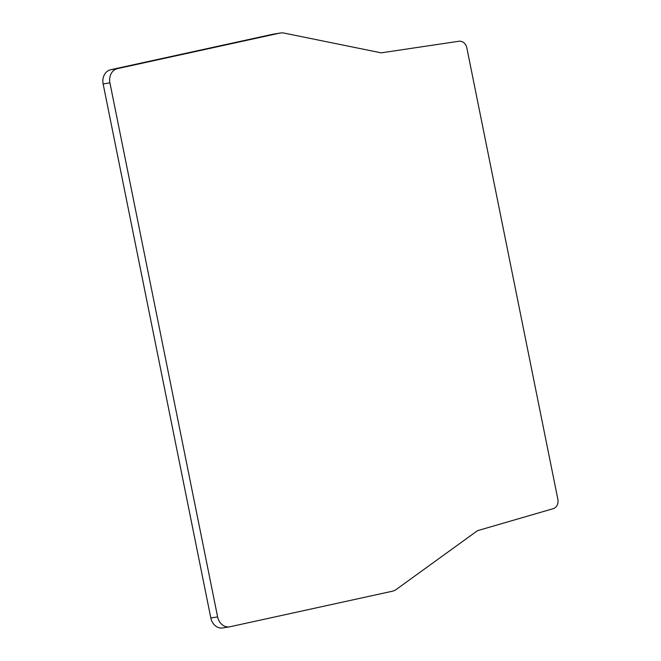 <?xml version="1.0" encoding="UTF-8"?>
<svg xmlns="http://www.w3.org/2000/svg" width="661" height="661" viewBox="0 0 661 661"><rect width="100%" height="100%" fill="white"/><g stroke="black" fill="none" stroke-linecap="round" stroke-linejoin="round"><path stroke-width="0.99" d="M229.557 626.835L222.774 627.95A12.295 10.188 -99.3 0 1 210.826 618.002L103.141 83.964A12.295 10.188 -99.3 0 1 110.676 69.736L272.745 34.273A16.393 13.584 -99.3 0 1 273.332 34.165L280.115 33.05A16.393 13.584 80.7 0 0 279.529 33.157L117.46 68.62A12.295 10.188 80.7 0 0 109.924 82.848L217.609 616.887A12.295 10.188 80.7 0 0 229.557 626.835A12.295 10.188 80.7 0 0 229.995 626.752L392.072 591.289A16.393 13.584 80.7 0 0 396.418 589.331L477.523 530.667L553.207 508.681A8.196 6.792 80.7 0 0 557.859 499.295L466.84 47.898A8.196 6.792 80.7 0 0 458.957 41.255L381.182 52.847L284.271 33.133A16.393 13.584 80.7 0 0 280.115 33.05M272.745 34.273L279.529 33.157M117.46 68.62L110.676 69.736M217.609 616.887L210.826 618.002M103.141 83.964L109.924 82.848"/></g></svg>
